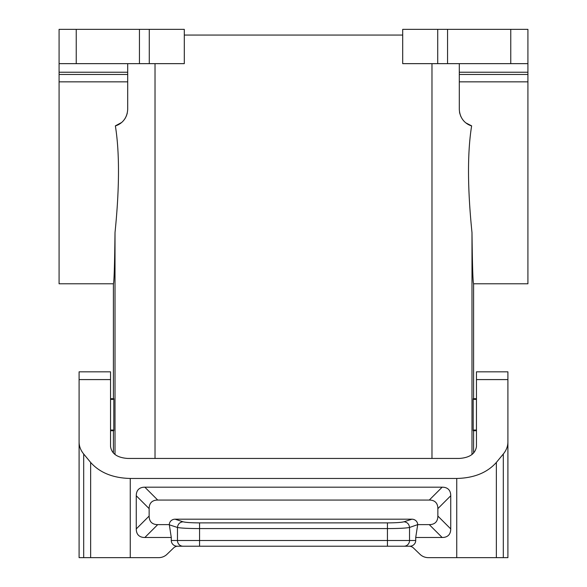 <?xml version="1.0" encoding="UTF-8"?>
<svg xmlns="http://www.w3.org/2000/svg" width="587" height="587" viewBox="0 0 587 587"><rect width="100%" height="100%" fill="white"/><g stroke="black" fill="none" stroke-linecap="round" stroke-linejoin="round"><path stroke-width="0.88" d="M510.763 63.653L402.704 63.653L402.704 29.35L527.918 29.35L527.918 63.653L510.763 63.653L510.763 29.35M115.008 454.521L115.008 232.628C118.222 201.114 120.724 158.967 115.36 125.86C115.888 125.831 126.924 122.822 127.695 109.395L127.695 63.653M149.274 29.35L149.274 63.653L184.296 63.653L184.296 29.35L59.082 29.35L59.082 283.778L113.401 283.778L113.401 398.705M76.237 29.35L76.237 63.653L149.274 63.653M402.704 35.066L184.296 35.066M113.401 430.719L113.401 453.076M115.008 232.628C114.626 265.471 114.083 282.516 113.401 283.778M110.539 398.705L113.79 398.705L113.819 399.373L113.79 430.719L110.539 430.719M76.237 63.653L59.082 63.653M471.992 454.521L471.992 232.628C472.374 265.471 472.917 282.516 473.599 283.778L527.918 283.778L527.918 63.653M127.254 113.254L126.293 116.182M125.669 117.481L125.163 118.361M124.554 119.286L123.285 120.878M121.568 122.529L115.36 125.86M476.461 398.705L473.21 398.705L473.181 399.373L473.21 430.719L476.461 430.719M473.599 283.778L473.599 398.705M473.599 430.719L473.599 453.076M471.992 232.628C468.778 201.114 466.276 158.967 471.64 125.86L465.939 122.94M464.038 121.223L463.481 120.606M460.883 116.571L459.775 113.372M459.68 112.946L459.511 112.044M471.64 125.86C471.112 125.831 460.076 122.822 459.305 109.395L459.305 63.653M110.539 371.828L110.539 446.436C111.574 453.714 117.297 457.721 127.695 458.447L459.305 458.447C469.703 457.721 475.426 453.714 476.461 446.436L476.461 379.584L507.909 379.584L507.909 442.004C507.872 446.289 506.339 450.288 503.308 454.008L496.353 462.446C487.203 472.704 474.002 478.045 456.745 478.464L130.255 478.464C112.998 478.045 99.797 472.704 90.647 462.446L83.692 454.008C80.661 450.288 79.128 446.289 79.091 442.004L79.091 371.828L110.539 371.828M79.091 410.019L79.091 412.103M199.558 522.885C191.164 522.841 185.639 522.474 182.99 521.777C179.71 522.195 177.876 524.096 177.465 527.471C181.001 528.168 188.361 528.542 199.558 528.586L199.558 522.885L387.442 522.885C395.843 522.841 401.361 522.474 404.01 521.777C407.29 522.195 409.124 524.096 409.535 527.471L417.702 524.624L429.28 524.624A45.382 17.155 -135 0 0 437.858 516.046L437.858 508.636A45.382 17.155 135 0 0 429.28 500.058L157.72 500.058L144.842 487.181A45.382 17.155 45 0 0 136.265 495.758L136.265 528.916A45.382 17.155 -45 0 0 144.842 537.494L171.287 537.494L171.287 540.495A5.921 5.716 0 0 0 177.201 546.218L177.824 546.218A5.921 5.716 0 0 0 173.642 547.891L167.001 554.304A11.835 11.432 0 0 1 158.629 557.65L79.091 557.65L79.091 442.004M177.201 546.218L409.176 546.218A5.921 5.716 0 0 1 413.358 547.891L419.998 554.304A11.835 11.432 0 0 0 428.371 557.65L507.909 557.65L507.909 442.004M144.842 487.181L442.158 487.181A45.382 17.155 -45 0 1 450.735 495.758L450.735 528.916L437.858 516.046M409.799 546.218A5.921 5.716 0 0 0 415.713 540.495L415.713 537.494L442.158 537.494A45.382 17.155 45 0 0 450.735 528.916M404.01 546.218A5.716 5.525 -90 0 0 409.535 540.495L409.535 527.471C406.006 528.168 398.639 528.542 387.442 528.586L387.442 522.885M417.68 524.815L415.713 537.494M182.99 521.777L175.08 519.194L411.92 519.194A5.943 5.716 161.9 0 1 417.702 524.624M157.72 500.058A45.382 17.155 -135 0 0 149.142 508.636L149.142 516.046A45.382 17.155 135 0 0 157.72 524.624L169.298 524.624L171.287 537.494M175.08 519.194A5.943 5.716 -161.9 0 0 169.298 524.624M476.461 379.584L476.461 371.828L507.909 371.828L507.909 379.584M155.027 458.447L155.027 63.653M139.435 29.35L139.435 63.653M127.695 74.483L59.082 74.483M59.082 72.23L127.695 72.23M437.726 63.653L437.726 29.35M110.539 430.051L113.819 430.051M110.539 399.373L113.819 399.373M459.305 72.23L527.918 72.23M459.305 74.483L527.918 74.483M447.565 63.653L447.565 29.35M459.305 81.842L527.918 81.842M431.973 458.447L431.973 63.653M127.695 81.842L59.082 81.842M476.461 399.373L473.181 399.373M476.461 430.051L473.181 430.051M456.745 557.65L456.745 478.464M130.255 557.65L130.255 478.464M199.558 546.218L199.558 528.586L387.442 528.586L387.442 540.495L415.713 540.495M182.99 546.218A5.716 5.525 -90 0 1 177.465 540.495L177.465 527.471L169.32 524.815M144.842 537.494L157.72 524.624M136.265 528.916L149.142 516.046M149.142 508.636L136.265 495.758M429.28 500.058L442.158 487.181M437.858 508.636L450.735 495.758M387.442 546.218L387.442 540.495L171.287 540.495M442.158 537.494L429.28 524.624M404.01 521.777L411.92 519.194M110.539 379.584L79.091 379.584M503.308 454.008L503.308 557.65M496.353 557.65L496.353 462.446M83.692 557.65L83.692 454.008M90.647 557.65L90.647 462.446"/></g></svg>

